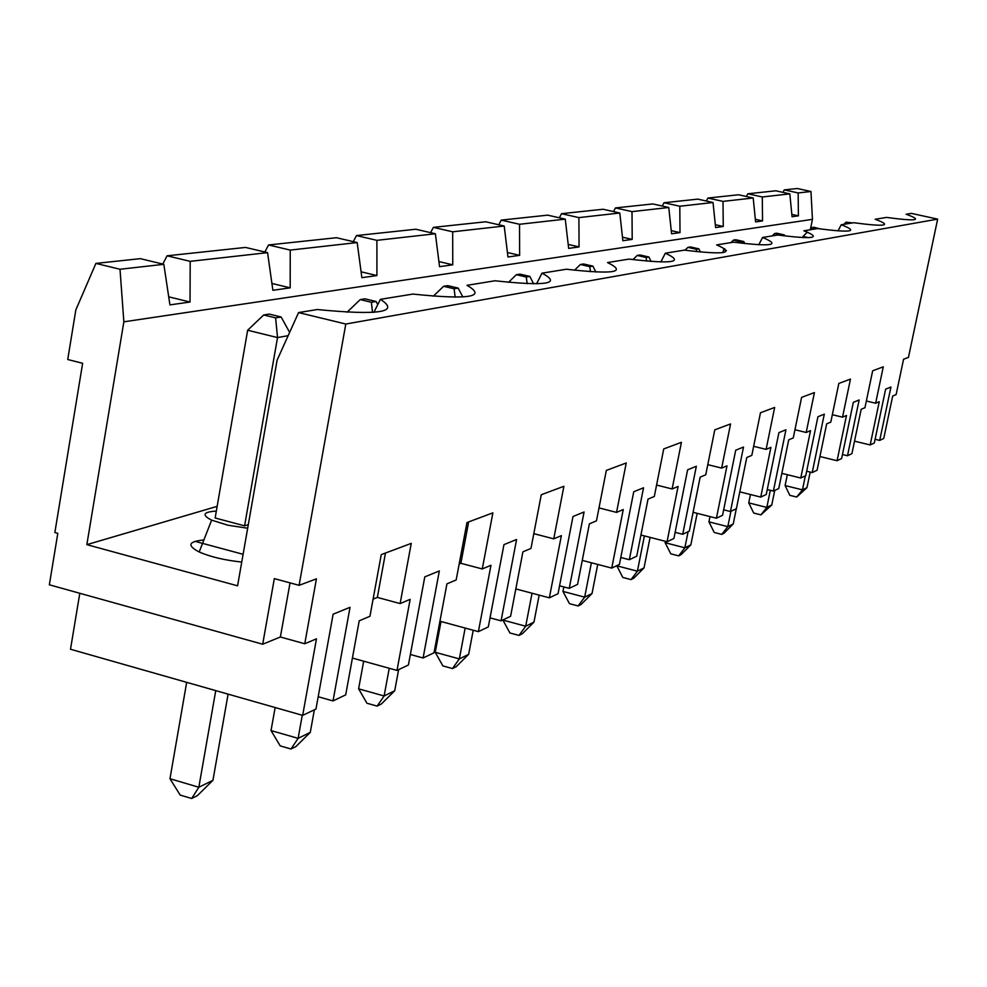 <?xml version="1.0" encoding="UTF-8"?>
<svg xmlns="http://www.w3.org/2000/svg" width="987" height="987" viewBox="0 0 987 987"><rect width="100%" height="100%" fill="white"/><g stroke="black" fill="none" stroke-linecap="round" stroke-linejoin="round"><path stroke-width="1.48" d="M798.15 192.934L810.969 191.49L797.286 188.505L784.258 189.899L798.15 192.934L798.409 215.832L791.833 214.376M810.969 191.49L812.449 219.348L810.475 229.07M854.532 441.164L870.176 444.952L874.322 442.966L885.623 389.174L890.94 387.015L879.701 440.412L883.747 438.475L892.68 396.034L896.122 394.578L903.574 359.219L908.459 357.393L937.65 219.114L911.396 213.389L906.14 214.241C923.338 220.422 916.8 221.47 886.56 217.411L875.161 219.25C892.779 225.776 885.635 226.936 853.718 222.729L841.22 224.752C859.258 231.661 851.411 232.932 817.655 228.565L803.874 230.798C822.344 238.138 813.658 239.545 777.83 235.005L762.569 237.472C781.457 245.307 771.809 246.873 733.649 242.16L716.661 244.912C735.932 253.301 725.174 255.041 684.361 250.13L665.312 253.215C684.953 262.246 672.85 264.208 629.003 259.1L607.523 262.567C627.448 272.338 613.741 274.559 566.39 269.229L541.974 273.177C562.096 283.8 546.453 286.341 495.005 280.777L466.999 285.317C487.183 296.951 469.133 299.875 412.862 294.077L380.402 299.332C400.414 312.188 379.39 315.581 317.32 309.536L298.58 312.571L277.125 360.107L237.583 585.822L86.844 544.651L123.856 321.824L812.449 219.348M247.651 330.238L215.141 517.99L244.579 525.837L277.52 337.579L247.651 330.238L263.689 314.976L275.62 317.876L281.11 316.987L269.217 314.088L263.689 314.976M288.142 335.679L277.52 337.579L275.62 317.876M79.799 593.273L70.509 649.249L302.664 715.378L316.469 638.823L304.761 643.758L280.382 636.997L262.69 644.227L274.324 578.616L299.098 585.328L316.42 578.851L304.761 643.758M140.351 258.656L163.83 264.319L120.007 269.254L95.899 263.406L140.351 258.656M762.297 196.968L789.834 193.871L775.807 190.799L747.813 193.785L762.297 196.968L762.544 220.915L755.598 221.902L753.204 197.992L738.572 194.772L707.901 198.054L723.015 201.385L723.249 226.479L715.624 227.565L713.021 202.508L697.76 199.127L664.004 202.742L679.796 206.246L680.006 232.611L671.592 233.796L668.767 207.492L652.802 203.939L615.456 207.924L632.013 211.625L632.198 239.385L622.871 240.705L619.787 213.007L603.045 209.244L561.517 213.685L578.9 217.609L579.061 246.91L568.66 248.391L565.255 219.139L547.674 215.154L501.223 220.113L519.52 224.283L519.643 255.337L507.96 256.99L504.209 226.011L485.678 221.779L433.379 227.368L452.675 231.809L452.762 264.812L439.56 266.675L435.378 233.759L415.811 229.243L356.467 235.572L376.898 240.334L376.911 275.558L361.871 277.68L357.171 242.555L336.456 237.719L268.55 244.961L290.24 250.093L290.178 287.846L272.881 290.301L267.563 252.647L245.541 247.429L167.074 255.806L190.195 261.345L190.022 302.034L169.924 304.884L163.83 264.319M95.899 263.406L75.839 309.906L67.733 359.515L82.637 363.29L54.853 532.548L57.801 533.35L49.35 584.797L262.69 644.227M302.664 715.378L315.963 709.048L333.125 614.198L350.04 607.313L333.014 700.918L318.196 696.736M186.679 682.338L169.974 778.731L198.831 787.256L215.746 690.616M120.007 269.254L123.856 321.824M299.098 585.328L345.795 324.032L298.58 312.571M169.974 778.731L180.177 795.078L191.675 798.495L198.831 787.256L212.945 780.31L228.096 694.132M937.65 219.114L345.795 324.032M385.473 553.028L377.342 597.406L400.13 603.575L411.246 543.381L381.253 554.608L369.952 616.283L359.219 620.811L345.697 694.873L333.014 700.918M400.13 603.575L410.16 599.343L396.996 670.432L408.421 664.991L424.792 576.864L439.338 570.942L423.09 657.996L410.37 654.492M468.652 521.913L460.88 563.306L482.273 568.956L492.883 512.845L466.962 522.542L456.179 579.949L446.926 583.86L434.021 652.789L423.09 657.996M482.273 568.956L490.971 565.292L478.387 631.643L488.306 626.918L503.95 544.627L516.583 539.482L501.063 620.835L490.033 617.862M533.819 533.659L553.756 538.84L563.898 486.283L541.271 494.746L530.981 548.439L522.913 551.832L510.587 616.307L501.063 620.835M553.756 538.84L561.369 535.633L549.352 597.826L558.037 593.693L572.991 516.509L584.07 511.994L569.24 588.351L559.567 585.797M599.01 507.91L616.542 512.389L626.239 462.965L606.326 470.417L596.481 520.84L589.387 523.826L577.592 584.366L569.24 588.351M616.542 512.389L623.253 509.551L611.755 568.093L619.429 564.428L633.74 491.76L643.536 487.775L629.336 559.715L620.798 557.495M656.577 485.061L672.122 488.96L681.412 442.324L663.733 448.937L654.319 496.461L648.027 499.114L636.738 556.187L629.336 559.715M672.122 488.96L678.094 486.455L667.064 541.74L673.899 538.483L687.618 469.824L696.341 466.271L682.72 534.275L675.12 532.338M707.79 464.655L721.657 468.085L730.565 423.941L714.785 429.838L705.754 474.796L700.153 477.153L689.321 531.129L682.72 534.275M721.657 468.085L727 465.839L716.426 518.212L722.546 515.3L735.71 450.232L743.519 447.049L730.454 511.525L723.656 509.81M753.649 446.321L766.109 449.369L774.659 407.446L760.471 412.751L751.81 455.389L746.777 457.512L736.376 508.7L730.454 511.525M766.109 449.369L770.909 447.345L760.743 497.09L766.257 494.462L778.903 432.639L785.948 429.764L773.389 491.07L767.269 489.54M794.954 429.752L806.194 432.479L814.423 392.579L801.604 397.366L793.277 437.92L788.724 439.832L778.743 488.516L773.389 491.07M806.194 432.479L810.537 430.64L800.765 478.016L805.762 475.648L817.927 416.748L824.305 414.145L812.215 472.563L806.675 471.194M832.337 414.713L842.54 417.156L850.461 379.094L838.827 383.45L830.807 422.103L826.687 423.842L817.063 470.256L812.215 472.563M842.54 417.156L846.488 415.49L837.075 460.719L841.615 458.56L853.336 402.326L859.146 399.957L847.5 455.747L842.454 454.526M866.352 401.006L875.642 403.214L883.279 366.819L872.668 370.791L864.945 407.717L861.182 409.297L851.917 453.65L847.5 455.747M875.642 403.214L879.257 401.684L870.176 444.952M167.074 255.806L162.781 264.06M268.55 244.961L264.874 252.006M356.467 235.572L353.284 241.655M433.379 227.368L430.603 232.661M501.223 220.113L498.768 224.777M561.517 213.685L559.345 217.806M615.456 207.924L613.507 211.6M664.004 202.742L662.24 206.036M707.901 198.054L706.322 201.027M747.813 193.785L746.369 196.487M784.258 189.899L782.938 192.354M798.409 215.832L792.055 216.733L789.834 193.871M203.89 539.963C188.332 541.444 186.765 545.453 199.189 551.98C210.478 556.878 224.654 560.234 241.741 562.059M86.844 544.651L217.152 506.356M723.015 201.385L753.204 197.992M679.796 206.246L713.021 202.508M632.013 211.625L668.767 207.492M578.9 217.609L619.787 213.007M519.52 224.283L565.255 219.139M452.675 231.809L504.209 226.011M376.898 240.334L435.378 233.759M290.24 250.093L357.171 242.555M190.195 261.345L267.563 252.647M190.022 302.034L168.715 296.828M373.876 312.336L380.402 299.332M460.88 563.306L459.177 563.996M352.421 658.07L396.996 670.432M281.11 316.987L289.635 332.372M376.109 301.491L364.98 298.827L360.218 299.592L371.396 302.269L376.109 301.491L377.762 304.588M377.342 597.406L373.098 599.146M290.178 287.846L271.918 283.454M194.982 541.332L243.11 554.299M216.338 511.081C203.075 511.932 201.508 514.955 211.625 520.149L227.948 525.22L247.675 528.23M536.558 283.824L541.974 273.177M376.911 275.558L361.094 271.807M515.819 588.918L549.352 597.826M458.202 288.105L447.74 285.638L443.607 286.292L454.106 288.772L458.202 288.105L462.829 296.988M529.859 276.422L519.989 274.127L516.361 274.707L526.268 277.014L529.859 276.422L533.622 283.849M452.762 264.812L438.907 261.567M439.931 621.218L478.387 631.643M455.167 297.198L454.106 288.772M433.342 296.186L443.607 286.292M363.672 661.191L358.614 688.827L384.116 695.971L377.108 706.1L381.389 703.978L394.726 690.752L398.625 669.655M377.108 706.1L366.942 703.237L358.614 688.827M389.236 668.285L384.116 695.971L394.726 690.752M441.004 621.514L435.242 652.296L459.337 658.909L452.478 668.557L456.228 666.681L468.665 654.319L473.217 630.237M465.161 628.053L459.337 658.909L468.665 654.319M435.242 652.296L442.867 665.904L452.478 668.557M616.739 565.798L637.405 571.177L631.026 579.591L622.785 577.444L616.764 565.699M527.181 283.688L526.268 277.014M508.502 282.319L516.361 274.707M502.864 620.07L525.701 626.214L518.989 635.418L509.884 632.963L502.876 619.972M310.288 732.354L295.903 746.567L291.005 749.01L280.209 745.888L271.03 730.565L298.111 738.35L310.288 732.354L314.359 709.813M518.989 635.418L522.308 633.765L533.955 622.143L525.701 626.214L532.042 593.236M590.51 271.721L589.77 266.65L592.94 266.145L583.601 263.985L580.393 264.491L589.77 266.65M574.508 270.216L580.393 264.491M693.096 512.302L716.426 518.212M579.061 246.91L568.191 244.431M696.748 251.66L696.353 249.279L698.895 248.86L700.4 252.03M684.978 250.217L687.902 247.355L696.353 249.279M758.781 244.788L762.569 237.472M632.198 239.385L622.476 237.176M680.006 232.611L671.259 230.637M726.42 250.525L723.52 249.871L722.965 252.623M644.4 535.916L637.405 571.177L644.03 567.92L650.088 537.372M838.012 230.909L841.22 224.752M723.249 226.479L715.328 224.715M782.395 235.634L784.394 234.918L776.707 233.203L774.622 233.537L782.321 235.251M772.204 235.918L774.622 233.537M781.852 473.353L800.765 478.016M739.806 491.859L760.743 497.09M660.809 261.987L665.312 253.215M519.643 255.337L507.417 252.512M698.895 248.86L690.456 246.947L687.902 247.355M582.268 560.394L611.755 568.093M302.269 715.267L298.111 738.35L291.005 749.01M275.139 707.543L271.03 730.565M347.042 312.225L360.218 299.592M372.531 312.435L371.396 302.269M191.675 798.495L197.351 795.67L212.945 780.31M248.292 524.665L244.579 525.837M290.03 582.873L280.382 636.997M879.701 440.412L875.099 439.301M592.94 266.145L595.864 272.042M533.955 622.143L539.161 595.124M563.836 586.932L562.96 591.423L584.662 597.16L578.111 605.956L581.084 604.476L592.027 593.532L597.727 564.428M591.386 562.775L584.662 597.16L592.027 593.532M562.96 591.423L569.462 603.662L578.111 605.956M708.937 521.852L727.801 526.639L721.756 534.399L714.23 532.474L708.937 521.852L709.998 516.583M637.195 255.448L646.078 257.471L648.903 257.015L640.032 254.991L637.195 255.448L632.926 259.606M646.645 261.111L646.078 257.471M648.903 257.015L651.075 261.481M721.756 534.399L723.94 533.301L733.218 523.974L727.801 526.639L730.911 511.303M640.933 535.028L667.064 541.74M819.913 456.525L837.075 460.719M762.544 220.915L755.339 219.311M784.394 234.918L784.862 235.942M733.218 523.974L736.314 508.737M820.728 228.996L813.88 227.281L811.98 227.578L816.928 228.676M808.538 237.682L803.011 236.448L807.378 232.118M809.685 229.848L811.98 227.578M803.011 236.448L802.764 237.62M750.453 494.524L748.751 502.876L766.825 507.417L770.329 490.305M771.76 504.986L760.94 514.869L766.825 507.417L771.76 504.986L774.746 490.416M760.94 514.869L753.723 513.055L748.751 502.876M852.509 222.926L846.044 222.149L850.794 223.198M838.086 230.748L838.864 229.268M843.86 224.32L846.044 222.149M787.33 474.698L785.097 485.555L802.456 489.86L805.355 475.833M806.971 487.64L796.719 497.041L802.456 489.86L806.971 487.64L810.191 472.07M796.719 497.041L789.797 495.326L785.097 485.555M690.838 544.849L681.067 554.669L678.661 555.866L670.79 553.843L665.139 542.727L684.867 547.797L690.838 544.849L697.167 513.339M688.099 531.709L684.867 547.797L678.661 555.866M733.464 240.1L741.533 241.914L743.803 241.544L735.759 239.73L733.464 240.1L730.923 242.605M665.423 541.308L665.139 542.727M723.52 249.871L724.68 248.724M741.755 243.209L741.533 241.914M743.803 241.544L744.753 243.567M631.026 579.591L633.691 578.271L644.03 567.92M211.625 520.149L199.189 551.98"/></g></svg>
